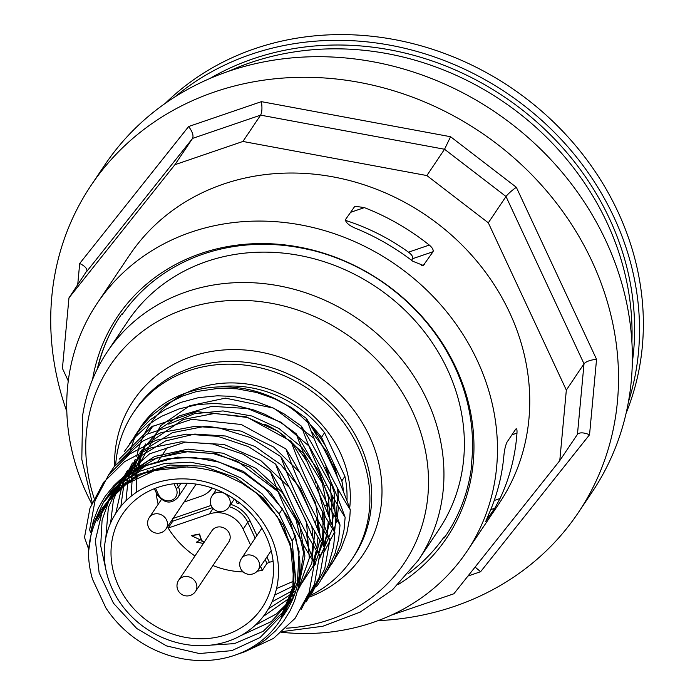 <?xml version="1.0" encoding="UTF-8"?>
<svg xmlns="http://www.w3.org/2000/svg" width="695" height="695" viewBox="0 0 695 695"><rect width="100%" height="100%" fill="white"/><g stroke="black" fill="none" stroke-linecap="round" stroke-linejoin="round"><path stroke-width="1.04" d="M336.788 474.589A207.727 185.078 33.9 0 1 336.189 474.424M329.204 472.313A207.727 185.078 33.9 0 1 326.146 471.306M165.228 103.39A282.326 251.555 33.9 0 1 254.848 48.667A282.326 251.555 33.9 0 1 555.583 124.023A282.326 251.555 33.9 0 1 626.134 413.099M174.68 97.074A282.326 251.555 33.9 0 1 250.999 54.384A282.326 251.555 33.9 0 1 544.515 122.867A282.326 251.555 33.9 0 1 628.41 401.962M91.662 503.666A222.626 198.362 33.9 0 1 97.309 303.124A222.626 198.362 33.9 0 1 191.108 232.165A222.626 198.362 33.9 0 1 442.046 306.286A222.626 198.362 33.9 0 1 466.875 551.456A222.626 198.362 33.9 0 1 373.076 622.416A222.626 198.362 33.9 0 1 281.649 632.294M92.557 379.496A198.336 176.721 33.9 0 1 201.029 253.458A198.336 176.721 33.9 0 1 446.442 349.776A198.336 176.721 33.9 0 1 397.957 584.712M97.317 368.958A196.32 174.923 33.9 0 1 120.035 316.477A196.32 174.923 33.9 0 1 121.755 313.966L122.372 314.227A195.651 174.323 33.9 0 1 310.387 249.965L309.77 249.696A196.32 174.923 33.9 0 1 389.131 286.861L388.74 286.661A195.651 174.323 33.9 0 1 471.453 464.043L471.844 464.243A196.32 174.923 33.9 0 1 445.929 535.463A196.32 174.923 33.9 0 1 444.201 537.973L444.166 536.853A195.651 174.323 33.9 0 1 408.252 573.61M490.731 509.635L494.753 508.262L485.675 521.354M209.777 78.552A277.27 247.046 33.9 0 1 504.179 96.779A277.27 247.046 33.9 0 1 632.302 362.469M444.201 537.973L444.166 536.853M446.068 535.246A196.32 174.923 33.9 0 1 444.487 537.548M412.656 258.688L433.055 251.712L423.307 265.438L412.83 261.268A222.626 198.362 -146.1 0 0 357.074 228.916C349.655 226.005 345.771 222.921 345.424 219.672L354.902 206.198L364.371 207.623A222.626 198.362 33.9 0 1 429.293 245.066L408.512 252.172C411.77 254.648 413.151 256.82 412.656 258.688L411.57 260.312M433.055 251.712C433.602 249.879 432.351 247.663 429.293 245.066M485.597 521.789L489.419 512.728A222.626 198.362 -146.1 0 0 503.814 456.389C504.37 450.169 505.456 445.391 507.063 442.063L515.777 429.102C516.75 428.181 517.149 429.51 516.976 433.098A222.626 198.362 33.9 0 1 500.018 498.532L494.214 500.513M325.182 485.579A223.13 198.813 33.9 0 1 323.922 485.171M316.52 482.599A223.13 198.813 33.9 0 1 315.669 482.287M324.148 505.039A224.65 200.169 -146.1 0 0 327.614 505.977M631.894 342.062A277.27 247.046 -146.1 0 0 501.616 100.593A277.27 247.046 -146.1 0 0 228.829 71.22M466.875 551.456L499.158 503.415A222.626 198.362 -146.1 0 0 425.01 214.599A222.626 198.362 -146.1 0 0 129.591 255.082L97.309 303.124M494.753 508.262L500.018 498.532M66.816 411.544A293.464 261.476 33.9 0 1 91.036 185.443A293.464 261.476 33.9 0 1 349.272 80.689A293.464 261.476 33.9 0 1 591.94 261.172A293.464 261.476 33.9 0 1 578.197 512.797A293.464 261.476 33.9 0 1 378.019 620.652M578.197 512.797L592.036 492.208A293.464 261.476 -146.1 0 0 494.293 111.495A293.464 261.476 -146.1 0 0 104.876 164.854L91.036 185.443M467.961 576.042L480.601 571.716L589.542 434.749C583.791 432.446 579.795 432.247 577.562 434.158L559.779 460.603L453.844 593.791L391.198 615.205M589.542 434.749L596.553 359.324C590.35 359.949 586.172 361.435 584.017 363.789L566.338 390.104L559.779 460.603M596.553 359.324L516.333 187.276C511.468 190.786 508.028 193.862 506.003 196.503L488.324 222.817L566.338 390.104M516.333 187.276L450.577 136.724L444.539 149.251L426.86 175.557L488.324 222.817M68.266 380.938L62.42 368.393L68.97 297.886L174.905 164.706L242.92 141.459L426.86 175.557M450.577 136.724L261.407 101.652L188.632 126.525L79.69 263.492C84.425 265.785 86.858 268.174 86.979 270.65L68.97 297.886M188.632 126.525C192.428 131.642 193.749 135.595 192.585 138.392L174.905 164.706M261.407 101.652C262.319 107.751 262.05 112.251 260.599 115.144L242.92 141.459M480.601 571.716L475.093 567.068M206.754 261.459A187.207 166.8 -146.1 0 0 127.88 321.125L107.456 351.522A187.207 166.8 33.9 0 1 272.197 284.698A187.207 166.8 33.9 0 1 426.999 399.834A187.207 166.8 33.9 0 1 418.234 560.352L438.658 529.946A187.207 166.8 -146.1 0 0 417.773 323.783A187.207 166.8 -146.1 0 0 206.754 261.459M115.717 464.147A131.555 117.212 33.9 0 1 133.44 412.648A131.555 117.212 33.9 0 1 249.201 365.683A131.555 117.212 33.9 0 1 357.986 446.59A131.555 117.212 33.9 0 1 351.826 559.388A131.555 117.212 33.9 0 1 310.726 595.32M178.693 580.186L212.001 530.615A10.121 9.018 33.9 0 1 220.906 527.001A10.121 9.018 33.9 0 1 229.272 533.221A10.121 9.018 33.9 0 1 228.803 541.9L195.486 591.471A10.121 9.018 33.9 0 0 195.495 581.906A10.121 9.018 33.9 0 0 186.66 576.468A10.121 9.018 33.9 0 0 178.693 580.186A10.121 10.121 0 0 0 186.486 595.928A10.121 10.121 0 0 0 195.486 591.471M239.558 502.911L237.29 503.684L235.536 499.922M203.01 543.994L201.854 543.151L196.503 542.187L200.308 539.824L191.42 535.697L199.291 534.412L201.854 541.223L204.052 542.447M191.585 535.524L199.552 534.029L201.854 541.223M202.115 540.84L204.304 542.065M196.668 542.013L200.177 540.093M266.897 556.999L269.339 562.246L266.967 563.419L262.354 570.282L260.555 566.434M212.375 507.637L172.786 521.172L172.282 518.696M172.786 521.172L168.173 528.035L209.343 513.961A26.314 23.439 33.9 0 1 243.163 529.138L250.565 545.01M212.071 487.977A28.33 25.246 33.9 0 1 212.053 487.994A26.314 23.439 33.9 0 1 201.072 496.221L184.088 502.033M306.356 459.977L306.121 460.316A83.991 74.834 -146.1 0 0 291.752 442.463M112.416 589.273A90.063 80.246 33.9 0 1 154.577 483.346A90.063 80.246 33.9 0 1 270.355 535.289A90.063 80.246 33.9 0 1 228.195 641.216A90.063 80.246 33.9 0 1 112.416 589.273M118.61 586.154A83.991 74.834 -146.1 0 0 188.058 637.81A83.991 74.834 -146.1 0 0 261.972 607.83A83.991 74.834 -146.1 0 0 265.907 535.81A83.991 74.834 -146.1 0 0 196.45 484.154A83.991 74.834 -146.1 0 0 122.546 514.135A83.991 74.834 -146.1 0 0 118.61 586.154M168.173 528.035A83.991 74.834 -146.1 0 0 194.956 555.983M212.913 565.539A83.991 74.834 -146.1 0 0 243.215 571.933M257.211 571.186A83.991 74.834 -146.1 0 0 262.354 570.282M269.339 562.246A83.991 74.834 -146.1 0 0 273.083 561.273M306.278 541.891L306.86 541.023A83.991 74.834 -146.1 0 0 307.511 540.041M315.243 523.5A83.991 74.834 -146.1 0 0 316.703 518.036M315.834 482.912A83.991 74.834 -146.1 0 0 314.479 478.308M285.098 436.608A83.991 74.834 -146.1 0 0 264.786 424.245M156.201 492.642A83.991 74.834 -146.1 0 0 158.173 504.309M282.439 616.978L285.298 612.721A106.257 94.676 -146.1 0 0 299.823 560.335L295.427 535.967L292.1 540.91L295.879 580.872L281.518 618.315M280.65 619.636L294.098 583.522L290.302 543.586L289.798 544.333L277.296 516.593L256.481 493.155A106.257 94.676 33.9 0 1 277.036 516.967M256.481 493.155L241.669 483.034L225.771 475.38C213.122 469.168 175.522 461.419 148.695 472.287C132.571 474.285 99.898 504.779 96.553 519.547C91.783 529.807 89.082 540.727 88.474 552.299L92.322 525.941L103.512 502.233L119.688 484.18L140.442 471.01L164.472 463.522L190.256 462.192L216.188 467.075L240.626 477.839L262.05 493.789L279.103 513.892L282.422 508.966L265.351 488.889L243.919 472.956L219.472 462.21L193.531 457.336L167.738 458.683L143.709 466.163L122.954 479.333L106.778 497.377M289.798 544.333A106.257 94.676 33.9 0 1 279.459 621.408A106.257 94.676 33.9 0 1 105.927 607.995L92.505 579.23A106.257 94.676 33.9 0 1 88.474 552.299M233.242 655.759L244.249 651.945L255.638 646.35L265.368 639.895L275.576 630.843L283.682 621.148L290.128 610.757L294.558 600.897L298.424 587.397L300.118 573.827L299.823 560.335M128.697 454.73L134.231 438.988L140.103 427.955C171.986 378.123 255.152 371.99 303.289 418.329L303.324 418.364A107.942 96.179 -146.1 0 1 307.815 422.317M135.621 470.376A107.942 96.179 33.9 0 1 135.716 469.464M136.046 466.918A107.942 96.179 33.9 0 1 136.246 465.589M147.974 433.489A107.942 96.179 33.9 0 1 149.964 430.387L153.039 425.809M107.725 495.995L129.826 472.617A106.257 94.676 -146.1 0 0 108.907 494.206A106.257 94.676 -146.1 0 0 107.864 495.787M331.906 563.688L340.924 548.928L346.753 533.482L349.82 517.089L350.271 509.748C333.331 483.086 318.701 452.627 306.382 418.39L291.031 407.348L274.325 398.669L256.655 392.501L237.004 388.818L218.656 388.314L196.485 391.563L182.577 396.046L166.922 403.917L149.877 417.113L140.616 427.451L134.413 436.512M306.391 418.399C323.418 445.243 338.048 475.693 350.271 509.748M326.806 571.281L334.156 559.736L340.698 544.281L344.025 530.033L345.137 517.367C328.292 490.878 313.662 460.429 301.265 426.026C318.232 452.74 332.862 483.181 345.137 517.358M301.248 426.018L284.177 413.942L272.727 407.869L254.596 400.998L235.805 396.941L229.68 396.246L217.309 395.803L198.622 397.627L180.796 402.414L164.941 409.676L150.172 419.884L137.61 432.455L129.209 444.261M321.698 578.9L327.536 570.039L334.99 553.637L338.7 538.946L340.02 525.003C323.019 498.202 308.389 467.752 296.139 433.654C313.071 460.29 327.701 490.74 340.02 524.994M296.139 433.637L281.206 422.881L264.856 414.263L253.744 409.954L234.458 405.142L214.894 403.43L197.832 404.551L179.188 408.842L161.883 416.183L155.402 419.954L148.356 424.854L134.769 437.433L124.179 451.75M316.59 586.51L319.909 581.767L328.527 564.913L333.6 546.426L334.903 532.631C317.902 505.847 303.272 475.389 291.005 441.256C307.981 467.987 322.61 498.445 334.903 532.631M291.014 441.256L246.438 416.878L196.963 411.657L151.745 426.678L119.158 459.213M311.395 594.216L324.73 568.918L329.778 540.25C317.519 506.134 302.89 475.684 285.897 448.909M285.88 448.892L241.261 424.497L191.733 419.311L146.489 434.384L113.919 467.014M306.339 601.748L319.639 576.485L324.643 547.877C307.772 521.354 293.151 490.913 280.771 456.537C297.668 483.112 312.298 513.553 324.643 547.86M280.754 456.528L250.461 437.563L219.568 428.103L194.93 426.348L161.179 432.603L143.144 440.925L114.223 466.606L108.698 474.772M301.196 609.428L314.496 584.13L319.526 555.505C302.629 528.93 287.999 498.48 275.637 464.138C292.612 490.878 307.242 521.328 319.526 555.505M275.637 464.138L248.393 446.624L217.865 436.356L186.312 434.149L156.158 440.196L129.626 454.043L108.759 474.694L95.067 500.582L89.638 529.79L90.602 532.605M246.047 651.172L273.474 638.444L295.08 618.341L309.101 592.54L314.409 563.141C297.443 536.436 282.813 505.977 270.511 471.766C287.513 498.567 302.151 529.025 314.409 563.141M270.511 471.766L243.276 454.261L212.739 443.983L181.204 441.785L151.032 447.806L124.518 461.68L103.624 482.313L89.959 508.21L84.503 537.417L88.543 548.894M282.422 508.966L295.427 535.967M277.296 516.593L290.302 543.586M221.166 386.533A107.942 96.179 33.9 0 1 324.574 432.733L321.498 437.311A107.942 96.179 -146.1 0 0 310.17 424.541M138.435 468.795A107.942 96.179 33.9 0 1 140.955 452.975M141.267 451.793A107.942 96.179 33.9 0 1 141.745 450.056M129.826 472.617L119.853 480.01L113.928 485.605L105.119 496.395L98.299 508.193L93.53 520.373L90.923 531.171M346.97 500.808A107.942 96.179 -146.1 0 0 344.902 476.336L341.827 480.905L325.694 446.312L321.012 438.806L311.256 426.356M343.53 491.947A107.942 96.179 -146.1 0 0 341.827 480.905M125.5 476.414L125.734 477.083M126.403 479.029L127.698 482.738M120.383 484.033L121.521 487.317M329.778 540.258C312.846 513.614 298.216 483.155 285.888 448.901M292.1 540.91L279.103 513.892M308.05 422.942L303.324 418.364M336.675 474.12L333.053 462.123M324.574 432.733L344.902 476.336M325.694 446.32L321.498 437.311M337.327 477.013L336.693 474.181L326.615 451.411L311.134 431.1M97.674 368.254A196.32 174.923 33.9 0 1 120.183 316.26M345.207 220.315A202.175 180.144 33.9 0 1 408.512 252.172M326.693 468.934A202.897 180.778 -146.1 0 0 327.701 469.264M327.31 468.456A202.175 180.144 33.9 0 1 324.287 467.431M326.137 466.041A202.175 180.144 33.9 0 1 325.147 465.702M328.77 471.427A206.945 184.384 33.9 0 1 325.729 470.419M424.35 264.682L421.683 265.586M86.649 271.58L192.585 138.392L260.599 115.144L444.539 149.251L506.003 196.503L584.017 363.789L577.458 434.288M79.69 263.492L77.701 284.898M94.094 498.15A177.164 157.852 33.9 0 1 87.422 424.324A177.164 157.852 33.9 0 1 231.869 300.475A177.164 157.852 33.9 0 1 412.474 411.344A177.164 157.852 33.9 0 1 286.184 628.211M114.536 466.006A138.244 123.18 33.9 0 1 115.83 446.338A138.244 123.18 33.9 0 1 228.542 349.689A138.244 123.18 33.9 0 1 369.479 436.208A138.244 123.18 33.9 0 1 309.631 597.031M133.44 412.648L135.256 409.937A131.555 117.212 33.9 0 1 251.025 362.981A131.555 117.212 33.9 0 1 359.802 443.879A131.555 117.212 33.9 0 1 353.642 556.678L351.826 559.388M134.952 476.31A111.313 99.177 33.9 0 1 134.952 473.755M135.038 470.724A111.313 99.177 33.9 0 1 135.082 469.942M136.767 456.433A111.313 99.177 33.9 0 1 229.107 382.928A111.313 99.177 33.9 0 1 340.237 452.654A111.313 99.177 33.9 0 1 349.681 508.106M216.327 489.549L212.053 495.909A10.121 9.018 33.9 0 1 213.461 494.319A10.121 9.018 33.9 0 1 226.44 494.779A10.121 9.018 33.9 0 1 228.855 507.194L234.311 499.08M261.876 528.183L241.417 558.624A10.121 9.018 33.9 0 1 258.036 560.04A10.121 9.018 33.9 0 1 258.219 569.909L271.18 550.622M161.318 499.618L149.329 517.471A10.121 9.018 33.9 0 1 162.526 515.473A10.121 9.018 33.9 0 1 166.131 528.756L196.129 484.111M266.967 563.419L265.169 559.571M255.178 538.147L247.776 522.275A26.314 23.439 -146.1 0 0 229.159 506.751M230.74 504.396A28.33 25.246 33.9 0 1 250.061 520.903A2.024 0.513 -25 0 0 247.776 522.275L243.163 529.138M250.061 520.903L256.907 535.576M173.064 518.427L211.106 505.43M305.062 456.858L304.115 457.188M303.298 455.998L304.54 455.572M209.343 513.961L213.052 508.445M157.166 494.327A2.024 0.513 -25 0 0 157.105 494.579A2.024 0.513 -25 0 0 158.425 494.484A10.121 9.018 -146.1 0 0 171.439 500.322A10.121 9.018 -146.1 0 0 176.174 488.42L173.993 483.746M155.515 488.238L158.425 494.484M176.791 483.459L178.459 487.047A2.024 0.513 155 0 1 176.174 488.42M181.03 483.225L178.459 487.047A12.145 10.816 33.9 0 1 177.894 497.464C171.135 504.431 164.202 503.467 157.105 494.579L154.359 488.689M107.603 501.495L115.917 487.56M122.051 480.106L148.608 460.533L181.378 451.394L216.519 453.722L249.87 467.214L277.47 490.201L296.105 519.869L303.541 552.673L298.946 584.617M294.037 595.893L287.582 606.153M118.923 482.955L121.191 479.741M114.875 493.285L121.382 479.567M118.558 489.827L122.998 478.568M123.884 476.753L127.498 470.315M318.006 520.381L318.996 532.848M122.45 486.578L126.125 475.441M126.316 474.972L132.432 462.966M323.14 512.771L322.61 542.317M322.272 544.02L314.305 565.808M126.499 483.564L129.348 472.965M129.366 472.913L135.325 459.221M303.15 452.124L322.332 483.26L329.248 517.601M329.126 523.153L324.365 547.087M324.287 547.295L319.431 558.215M130.79 480.749L138.357 455.711M140.025 452.384L140.442 451.62M308.276 444.496L330.429 484.163L332.862 527.062M332.514 528.773L319.396 558.919M315.608 563.862L314.331 565.365M135.325 478.143L141.589 452.349M141.945 451.481L145.559 443.975M338.517 489.897L334.616 531.84M334.538 532.057L324.504 551.291M320.812 556.122L319.457 557.72M96.553 519.547L113.337 493.198L138.661 474.364L169.815 465.024L203.409 466.206L235.805 477.691L263.518 498.193L283.499 525.455L293.629 556.417L292.847 587.666L281.214 615.753L260.086 637.541L231.774 650.65L199.387 653.543L166.531 645.907L136.793 628.532L113.467 603.225L99.133 572.767L95.363 540.406L102.643 509.635L120.174 483.798L146.063 465.624L177.538 457.119L211.167 459.117L243.328 471.366L270.52 492.512L289.798 520.164L299.111 551.283L297.425 582.41L285.002 610.097L263.214 631.295L234.45 643.622L201.906 645.69M106.318 571.516L100.688 545.749L102.087 520.103L110.496 496.369L125.274 476.171M126.898 474.563L154.655 456.485L188.076 449.1L223.217 453.218L255.934 468.334L282.326 492.581L299.319 523.005L304.905 555.948L298.424 587.414M255.247 625.213L276.601 613.841L293.507 597.24L271.345 621.556L240.609 635.743M105.788 538.069L108.368 507.489L120.817 480.149M122.442 477.882L149.625 453.826L185.226 442.142L224.094 444.479L260.582 460.403L289.441 487.525L306.504 521.841L309.318 558.267L297.512 591.419M110.601 522.97L113.389 500.244L121.721 479.298M122.607 477.743L140.929 455.903L165.723 440.882L194.774 434.071L225.449 436.008L255.004 446.494L280.745 464.564L300.388 488.507L312.142 516.15M314.8 531.414L311.838 563.176L297.651 590.88M294.524 594.607L263.283 616.456M115.752 513.388L123.997 477.257M124.422 476.344L143.961 450.099L172.308 432.69L206.076 426.122L241.261 431.135L273.691 447.085L299.484 472.018L315.626 502.876L320.187 535.923M319.9 540.111L313.019 566.329L298.172 588.604M295.731 591.089L268.452 608.829M120.861 506.386L124.049 483.459M125.074 479.967L126.872 474.867M317.207 485.918L324.921 514.952L323.166 543.829M292.108 590.872L272.084 601.783M125.986 500.808L128.002 480.601M128.74 477.456L134.022 462.488M168.711 424.15L194.487 413.707L222.999 410.919L251.929 416.018L278.964 428.52L301.882 447.415L318.866 471.097L328.544 497.646L330.134 524.838M293.168 586.059L274.69 595.085M131.19 496.169L132.215 477.899M132.71 475.015L137.28 459.204M326.129 467.718L334.104 492.269L335.268 517.228M293.959 581.046L276.532 588.552M136.533 492.242L136.68 475.38M136.993 472.687L142.432 451.533M142.562 451.194L144.23 447.293M350.297 212.427L364.371 207.623M511.928 434.818L516.976 433.098M327.614 469.082A202.897 180.778 33.9 0 1 326.615 468.751M147.766 470.419L149.121 472.14M418.234 560.352L392.545 589.768L360.14 612.121L322.793 626.256L282.509 631.547M92.183 502.416L81.802 459.352L82.575 415.897C86.154 392.458 94.442 371 107.456 351.522M212.053 495.909A10.121 10.121 0 0 0 227.1 509.183A10.121 10.121 0 0 0 228.855 507.194M241.417 558.624A10.121 10.121 0 0 0 241.278 569.7A10.121 10.121 0 0 0 258.219 569.909M149.329 517.471A10.121 10.121 0 0 0 152.083 531.51A10.121 10.121 0 0 0 166.131 528.756M303.255 455.929L304.506 455.503M187.433 483.268L177.894 497.464M167.434 447.328L158.391 460.794M153.143 468.595L151.241 471.436M106.795 497.351L103.512 502.233M280.632 619.662L279.459 621.408M97.3 520.989L109.141 500.556L126.247 484.137L154.785 470.454L187.441 466.884M295.948 580.316L292.456 592.574M112.19 496.091L114.936 491.53M130.651 473.512L157.053 457.84L188.232 451.576L213.148 453.54L237.447 461.289L278.104 491.678M306.712 533.751L307.85 545.81M311.838 526.141L312.985 538.217M312.915 544.611L311.655 555.679M293.073 594.268L291.587 595.91M121.156 487.612L123.71 480.975M125.387 477.352L126.499 475.163M126.768 474.659L138.027 458.492M316.955 518.487L318.102 530.58M318.049 537L316.79 548.077M316.347 550.336L313.471 560.578M293.942 591.115L292.473 592.496M124.839 484.754L125.534 482.347M127.976 475.389L128.818 473.356M128.879 473.226L135.412 461.046M322.089 510.877L323.227 522.935M323.158 529.355L321.915 540.458M321.472 542.717L318.605 552.977M314.887 561.786L314.322 562.907M294.802 587.345L293.299 588.569M128.766 482.035L129.287 479.741M131.147 473.173L136.95 459.525M148.165 443.375L183.315 419.459L214.738 413.403L247.576 417.521L278.321 431.404L303.706 453.514M327.215 503.258L328.353 515.334M328.292 521.736L327.032 532.804M326.589 535.081L323.722 545.349M320.021 554.158L319.717 554.975M132.988 479.446L133.344 477.23M134.7 470.923L144.621 447.458M145.472 446.103L160.258 428.737L179.041 415.966L211.862 406.332L247.359 408.53L281.093 422.299L308.841 445.912M332.323 495.613L333.47 507.689M333.418 514.109L332.167 525.203M137.471 477.022L137.697 474.85M138.644 468.682L139.764 463.6L160.71 425.644L189.683 405.758L225.441 398.131L273.934 408.173L313.966 438.284M337.466 488.003L338.595 500.053M338.526 506.473L337.284 517.567M336.84 519.834L333.982 530.103M330.255 538.938L329.699 540.032M315.791 559.275L313.732 561.291M327.362 468.569L326.372 468.239"/></g></svg>
